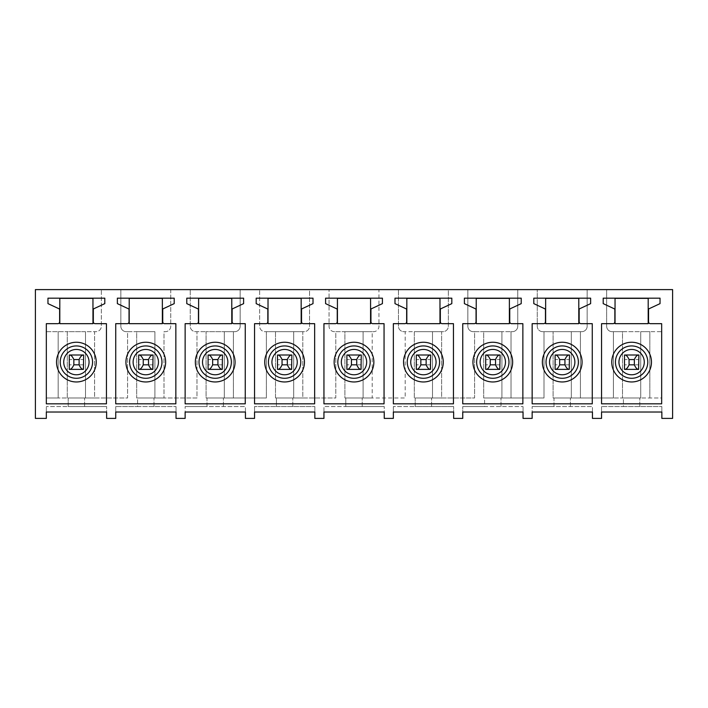 <?xml version="1.0" encoding="UTF-8"?>
<svg xmlns="http://www.w3.org/2000/svg" width="708" height="708" viewBox="0 0 708 708"><rect width="100%" height="100%" fill="white"/><g stroke="black" fill="none" stroke-linecap="round" stroke-linejoin="round"><path stroke-width="0.53" stroke-dasharray="3.54 2.66" d="M35.4 418.393L46.33 418.393L46.33 406.551L46.33 412.021L106.625 412.021L106.625 406.551L106.625 418.393L115.731 418.393L115.731 406.551L115.731 412.021L176.026 412.021L176.026 406.551L176.026 418.393L185.133 418.393L185.133 406.551L185.133 412.021L245.428 412.021L245.428 406.551L245.428 418.393L254.544 418.393L254.544 406.551L254.544 412.021L314.839 412.021L314.839 406.551L314.839 418.393L323.945 418.393L323.945 406.551L323.945 412.021L384.24 412.021L384.24 406.551L384.24 418.393L393.347 418.393L393.347 406.551L393.347 412.021L453.642 412.021L453.642 406.551L453.642 418.393L462.749 418.393L462.749 406.551L462.749 412.021L523.044 412.021L523.044 406.551L523.044 418.393L532.15 418.393L532.15 406.551L532.15 412.021L592.446 412.021L592.446 406.551L592.446 418.393L601.561 418.393L601.561 406.551L601.561 412.021L661.856 412.021L661.856 406.551L661.856 418.393L672.6 418.393L672.6 289.607L587.162 289.607L587.162 326.22A5.46 5.46 0 0 1 581.702 331.689L580.427 331.689L580.427 397.993L613.394 397.993L613.394 331.689L612.119 331.689A5.46 5.46 0 0 1 606.659 326.22L606.659 289.607L606.659 326.22A5.46 5.46 0 0 0 612.119 331.689L622.509 331.689L622.509 397.993L640.722 397.993L640.722 331.689L622.509 331.689L622.509 397.993L623.421 397.993L623.421 406.551L661.856 406.551L601.561 406.551L623.421 406.551L623.421 397.993L640.722 397.993L640.722 331.689L661.67 331.689L661.67 397.993L640.722 397.993L661.67 397.993L661.67 331.689L649.829 331.689L649.829 397.993L649.829 331.689L613.394 331.689L613.394 397.993L622.509 397.993L580.427 397.993L580.427 331.689L581.702 331.689A5.46 5.46 0 0 0 587.162 326.22L587.162 289.607L517.76 289.607L517.76 326.22A5.46 5.46 0 0 1 512.3 331.689L511.026 331.689L511.026 397.993L543.992 397.993L543.992 331.689L542.717 331.689A5.46 5.46 0 0 1 537.257 326.22L537.257 289.607L537.257 326.22A5.46 5.46 0 0 0 542.717 331.689L553.098 331.689L553.098 397.993L571.321 397.993L571.321 331.689L553.098 331.689L553.098 397.993L554.01 397.993L554.01 406.551L592.446 406.551L532.15 406.551L554.01 406.551L554.01 397.993L571.321 397.993L571.321 331.689L543.992 331.689L543.992 397.993L511.026 397.993L511.026 331.689L512.3 331.689A5.46 5.46 0 0 0 517.76 326.22L517.76 289.607L448.359 289.607L448.359 326.22A5.46 5.46 0 0 1 442.898 331.689L441.624 331.689L441.624 397.993L474.59 397.993L474.59 331.689L473.316 331.689A5.46 5.46 0 0 1 467.846 326.22L467.846 289.607L467.846 326.22A5.46 5.46 0 0 0 473.316 331.689L483.697 331.689L483.697 397.993L501.919 397.993L501.919 331.689L483.697 331.689L483.697 397.993L484.608 397.993L484.608 406.551L523.044 406.551L462.749 406.551L484.608 406.551L484.608 397.993L501.919 397.993L501.919 331.689L511.026 331.689L474.59 331.689L474.59 397.993L441.624 397.993L441.624 331.689L442.898 331.689A5.46 5.46 0 0 0 448.359 326.22L448.359 289.607L378.957 289.607L378.957 326.22A5.46 5.46 0 0 1 373.488 331.689L372.213 331.689L372.213 397.993L405.188 397.993L405.188 331.689L403.914 331.689A5.46 5.46 0 0 1 398.445 326.22L398.445 289.607L398.445 326.22A5.46 5.46 0 0 0 403.914 331.689L414.295 331.689L414.295 397.993L432.508 397.993L432.508 331.689L414.295 331.689L414.295 397.993L415.207 397.993L415.207 406.551L453.642 406.551L393.347 406.551L415.207 406.551L415.207 397.993L432.508 397.993L432.508 331.689L405.188 331.689L405.188 397.993L372.213 397.993L372.213 331.689L373.488 331.689A5.46 5.46 0 0 0 378.957 326.22L378.957 289.607L309.555 289.607L309.555 326.22A5.46 5.46 0 0 1 304.086 331.689L302.812 331.689L302.812 397.993L335.787 397.993L335.787 331.689L334.512 331.689A5.46 5.46 0 0 1 329.043 326.22L329.043 289.607L329.043 326.22A5.46 5.46 0 0 0 334.512 331.689L344.893 331.689L344.893 397.993L363.107 397.993L363.107 331.689L344.893 331.689L344.893 397.993L345.805 397.993L345.805 406.551L384.24 406.551L323.945 406.551L345.805 406.551L345.805 397.993L363.107 397.993L363.107 331.689L335.787 331.689L335.787 397.993L302.812 397.993L302.812 331.689L304.086 331.689A5.46 5.46 0 0 0 309.555 326.22L309.555 289.607L240.154 289.607L240.154 326.22A5.46 5.46 0 0 1 234.684 331.689L233.41 331.689L233.41 397.993L266.376 397.993L266.376 331.689L265.102 331.689A5.46 5.46 0 0 1 259.641 326.22L259.641 289.607L259.641 326.22A5.46 5.46 0 0 0 265.102 331.689L275.492 331.689L275.492 397.993L293.705 397.993L293.705 331.689L275.492 331.689L275.492 397.993L276.403 397.993L276.403 406.551L314.839 406.551L254.544 406.551L276.403 406.551L276.403 397.993L293.705 397.993L293.705 331.689L266.376 331.689L266.376 397.993L233.41 397.993L233.41 331.689L206.081 331.689L206.081 397.993L224.303 397.993L224.303 331.689L206.081 331.689L206.081 397.993L206.993 397.993L206.993 406.551L245.428 406.551L185.133 406.551L206.993 406.551L206.993 397.993L224.303 397.993L224.303 331.689L234.684 331.689A5.46 5.46 0 0 0 240.154 326.22L240.154 289.607L170.743 289.607L170.743 326.22A5.46 5.46 0 0 1 165.283 331.689L164.008 331.689L164.008 397.993L196.974 397.993L196.974 331.689L195.7 331.689A5.46 5.46 0 0 1 190.24 326.22L190.24 289.607L190.24 326.22A5.46 5.46 0 0 0 195.7 331.689L206.081 331.689L196.974 331.689L196.974 397.993L164.008 397.993L164.008 331.689L165.283 331.689A5.46 5.46 0 0 0 170.743 326.22L170.743 289.607L101.341 289.607L101.341 326.22A5.46 5.46 0 0 1 95.881 331.689L94.607 331.689L94.607 397.993L127.573 397.993L127.573 331.689L126.298 331.689A5.46 5.46 0 0 1 120.838 326.22L120.838 289.607L120.838 326.22A5.46 5.46 0 0 0 126.298 331.689L136.679 331.689L136.679 397.993L154.902 397.993L154.902 331.689L136.679 331.689L136.679 397.993L137.591 397.993L137.591 406.551L176.026 406.551L115.731 406.551L137.591 406.551L137.591 397.993L154.902 397.993L154.902 331.689L127.573 331.689L127.573 397.993L94.607 397.993L94.607 331.689L67.278 331.689L67.278 397.993L85.491 397.993L85.491 331.689L67.278 331.689L67.278 397.993L68.189 397.993L68.189 406.551L106.625 406.551L46.33 406.551L68.189 406.551L68.189 397.993L85.491 397.993L85.491 331.689L95.881 331.689A5.46 5.46 0 0 0 101.341 326.22L101.341 289.607L35.4 289.607L35.4 418.393M84.579 406.551L84.579 397.993L84.579 406.551M83.677 359.558L83.677 369.39L83.677 355L69.278 355L69.278 369.39L69.278 359.558L83.677 359.558L83.677 355L83.677 369.39L69.278 369.39L69.278 359.558M83.376 369.39L69.579 369.39M83.376 355L69.579 355L83.376 355M46.33 403.826L46.33 323.671L57.808 323.671A1.823 1.823 0 0 0 59.631 321.848L59.631 309.768A1.089 1.089 0 0 0 58.994 308.776L47.967 303.635L47.967 298.165L104.802 298.165L104.802 303.635L93.96 308.688A1.089 1.089 0 0 0 93.323 309.679L93.323 321.848A1.823 1.823 0 0 0 95.146 323.671L106.439 323.671L106.439 403.826L46.33 403.826M92.96 298.351L92.96 323.671L59.808 323.671L59.808 298.351L92.96 298.351M153.99 406.551L153.99 397.993L153.99 406.551M153.078 359.558L153.078 369.39L153.078 355L138.688 355L138.688 369.39L138.688 359.558L153.078 359.558L153.078 355L153.078 369.39L138.688 369.39L138.688 359.558M152.778 369.39L138.98 369.39M152.778 355L138.98 355L152.778 355M115.731 403.826L115.731 323.671L127.21 323.671A1.823 1.823 0 0 0 129.033 321.848L129.033 309.768A1.089 1.089 0 0 0 128.396 308.776L117.369 303.635L117.369 298.165L174.203 298.165L174.203 303.635L163.362 308.688A1.089 1.089 0 0 0 162.734 309.679L162.734 321.848A1.823 1.823 0 0 0 164.548 323.671L175.849 323.671L175.849 403.826L115.731 403.826M162.362 298.351L162.362 323.671L129.21 323.671L129.21 298.351L162.362 298.351M223.392 406.551L223.392 397.993L223.392 406.551M222.48 359.558L222.48 369.39L222.48 355L208.09 355L208.09 369.39L208.09 359.558L222.48 359.558L222.48 355L222.48 369.39L208.09 369.39L208.09 359.558M222.188 369.39L208.382 369.39M222.188 355L208.382 355L222.188 355M185.133 403.826L185.133 323.671L196.612 323.671A1.823 1.823 0 0 0 198.435 321.848L198.435 309.768A1.089 1.089 0 0 0 197.806 308.776L186.779 303.635L186.779 298.165L243.614 298.165L243.614 303.635L232.764 308.688A1.089 1.089 0 0 0 232.136 309.679L232.136 321.848A1.823 1.823 0 0 0 233.959 323.671L245.251 323.671L245.251 403.826L185.133 403.826M231.773 298.351L231.773 323.671L198.621 323.671L198.621 298.351L231.773 298.351M292.793 406.551L292.793 397.993L292.793 406.551M291.882 359.558L291.882 369.39L291.882 355L277.492 355L277.492 369.39L277.492 359.558L291.882 359.558L291.882 355L291.882 369.39L277.492 369.39L277.492 359.558M291.59 369.39L277.784 369.39M291.59 355L277.784 355L291.59 355M254.544 403.826L254.544 323.671L266.013 323.671A1.823 1.823 0 0 0 267.836 321.848L267.836 309.768A1.089 1.089 0 0 0 267.208 308.776L256.181 303.635L256.181 298.165L313.016 298.165L313.016 303.635L302.166 308.688A1.089 1.089 0 0 0 301.537 309.679L301.537 321.848A1.823 1.823 0 0 0 303.36 323.671L314.653 323.671L314.653 403.826L254.544 403.826M301.174 298.351L301.174 323.671L268.022 323.671L268.022 298.351L301.174 298.351M362.195 406.551L362.195 397.993L362.195 406.551M361.284 359.558L361.284 369.39L361.284 355L346.893 355L346.893 369.39L346.893 359.558L361.284 359.558L361.284 355L361.284 369.39L346.893 369.39L346.893 359.558M360.991 369.39L347.194 369.39M360.991 355L347.194 355L360.991 355M323.945 403.826L323.945 323.671L335.424 323.671A1.823 1.823 0 0 0 337.238 321.848L337.238 309.768A1.089 1.089 0 0 0 336.61 308.776L325.583 303.635L325.583 298.165L382.417 298.165L382.417 303.635L371.576 308.688A1.089 1.089 0 0 0 370.939 309.679L370.939 321.848A1.823 1.823 0 0 0 372.762 323.671L384.055 323.671L384.055 403.826L323.945 403.826M370.576 298.351L370.576 323.671L337.424 323.671L337.424 298.351L370.576 298.351M431.597 406.551L431.597 397.993L431.597 406.551M430.694 359.558L430.694 369.39L430.694 355L416.295 355L416.295 369.39L416.295 359.558L430.694 359.558L430.694 355L430.694 369.39L416.295 369.39L416.295 359.558M430.393 369.39L416.596 369.39M430.393 355L416.596 355L430.393 355M393.347 403.826L393.347 323.671L404.826 323.671A1.823 1.823 0 0 0 406.649 321.848L406.649 309.768A1.089 1.089 0 0 0 406.011 308.776L394.984 303.635L394.984 298.165L451.819 298.165L451.819 303.635L440.978 308.688A1.089 1.089 0 0 0 440.341 309.679L440.341 321.848A1.823 1.823 0 0 0 442.164 323.671L453.456 323.671L453.456 403.826L393.347 403.826M439.978 298.351L439.978 323.671L406.826 323.671L406.826 298.351L439.978 298.351M501.007 406.551L501.007 397.993L501.007 406.551M500.096 359.558L500.096 369.39L500.096 355L485.706 355L485.706 369.39L485.706 359.558L500.096 359.558L500.096 355L500.096 369.39L485.706 369.39L485.706 359.558M499.795 369.39L485.998 369.39M499.795 355L485.998 355L499.795 355M462.749 403.826L462.749 323.671L474.227 323.671A1.823 1.823 0 0 0 476.05 321.848L476.05 309.768A1.089 1.089 0 0 0 475.413 308.776L464.386 303.635L464.386 298.165L521.221 298.165L521.221 303.635L510.38 308.688A1.089 1.089 0 0 0 509.751 309.679L509.751 321.848A1.823 1.823 0 0 0 511.565 323.671L522.867 323.671L522.867 403.826L462.749 403.826M509.379 298.351L509.379 323.671L476.227 323.671L476.227 298.351L509.379 298.351M570.409 406.551L570.409 397.993L570.409 406.551M569.498 359.558L569.498 369.39L569.498 355L555.107 355L555.107 369.39L555.107 359.558L569.498 359.558L569.498 355L569.498 369.39L555.107 369.39L555.107 359.558M569.205 369.39L555.399 369.39M569.205 355L555.399 355L569.205 355M532.15 403.826L532.15 323.671L543.629 323.671A1.823 1.823 0 0 0 545.452 321.848L545.452 309.768A1.089 1.089 0 0 0 544.824 308.776L533.797 303.635L533.797 298.165L590.631 298.165L590.631 303.635L579.781 308.688A1.089 1.089 0 0 0 579.153 309.679L579.153 321.848A1.823 1.823 0 0 0 580.976 323.671L592.269 323.671L592.269 403.826L532.15 403.826M578.79 298.351L578.79 323.671L545.638 323.671L545.638 298.351L578.79 298.351M639.811 406.551L639.811 397.993L639.811 406.551M638.899 359.558L638.899 369.39L638.899 355L624.509 355L624.509 369.39L624.509 359.558L638.899 359.558L638.899 355L638.899 369.39L624.509 369.39L624.509 359.558M638.607 369.39L624.801 369.39M638.607 355L624.801 355L638.607 355M601.561 403.826L601.561 323.671L613.031 323.671A1.823 1.823 0 0 0 614.854 321.848L614.854 309.768A1.089 1.089 0 0 0 614.225 308.776L603.198 303.635L603.198 298.165L660.033 298.165L660.033 303.635L649.183 308.688A1.089 1.089 0 0 0 648.555 309.679L648.555 321.848A1.823 1.823 0 0 0 650.378 323.671L661.67 323.671L661.67 403.826L601.561 403.826M648.192 298.351L648.192 323.671L615.04 323.671L615.04 298.351L648.192 298.351M571.321 331.689L580.427 331.689L571.321 331.689M571.321 397.993L580.427 397.993L571.321 397.993M501.919 397.993L511.026 397.993L501.919 397.993M432.508 397.993L441.624 397.993L432.508 397.993M432.508 331.689L441.624 331.689L432.508 331.689M363.107 397.993L372.213 397.993L363.107 397.993M363.107 331.689L372.213 331.689L363.107 331.689M293.705 397.993L302.812 397.993L293.705 397.993M293.705 331.689L302.812 331.689L293.705 331.689M224.303 397.993L233.41 397.993L224.303 397.993M154.902 397.993L164.008 397.993L154.902 397.993M46.33 331.689L67.278 331.689L46.33 331.689L46.33 397.993L67.278 397.993L58.171 397.993L58.171 331.689L58.171 397.993L46.33 397.993L46.33 331.689M85.491 397.993L94.607 397.993L85.491 397.993M83.677 364.841L69.278 364.841M153.078 364.841L138.688 364.841M222.48 364.841L208.09 364.841M291.882 364.841L277.492 364.841M361.284 364.841L346.893 364.841M430.694 364.841L416.295 364.841M500.096 364.841L485.706 364.841M569.498 364.841L555.107 364.841M638.899 364.841L624.509 364.841"/><path stroke-width="1.06" d="M35.4 418.393L46.33 418.393L46.33 412.021L106.625 412.021L106.625 418.393L115.731 418.393L115.731 412.021L176.026 412.021L176.026 418.393L185.133 418.393L185.133 412.021L245.428 412.021L245.428 418.393L254.544 418.393L254.544 412.021L314.839 412.021L314.839 418.393L323.945 418.393L323.945 412.021L384.24 412.021L384.24 418.393L393.347 418.393L393.347 412.021L453.642 412.021L453.642 418.393L462.749 418.393L462.749 412.021L523.044 412.021L523.044 418.393L532.15 418.393L532.15 412.021L592.446 412.021L592.446 418.393L601.561 418.393L601.561 412.021L661.856 412.021L661.856 418.393L672.6 418.393L672.6 289.607L35.4 289.607L35.4 418.393M46.33 323.671L57.808 323.671A1.823 1.823 0 0 0 59.631 321.848L59.631 309.768A1.089 1.089 0 0 0 58.994 308.776L47.967 303.635L47.967 298.165L104.802 298.165L104.802 303.635L93.96 308.688A1.089 1.089 0 0 0 93.323 309.679L93.323 321.848A1.823 1.823 0 0 0 95.146 323.671L106.439 323.671L106.439 403.826L46.33 403.826L46.33 323.671M115.731 323.671L127.21 323.671A1.823 1.823 0 0 0 129.033 321.848L129.033 309.768A1.089 1.089 0 0 0 128.396 308.776L117.369 303.635L117.369 298.165L174.203 298.165L174.203 303.635L163.362 308.688A1.089 1.089 0 0 0 162.734 309.679L162.734 321.848A1.823 1.823 0 0 0 164.548 323.671L175.849 323.671L175.849 403.826L115.731 403.826L115.731 323.671M185.133 323.671L196.612 323.671A1.823 1.823 0 0 0 198.435 321.848L198.435 309.768A1.089 1.089 0 0 0 197.806 308.776L186.779 303.635L186.779 298.165L243.614 298.165L243.614 303.635L232.764 308.688A1.089 1.089 0 0 0 232.136 309.679L232.136 321.848A1.823 1.823 0 0 0 233.959 323.671L245.251 323.671L245.251 403.826L185.133 403.826L185.133 323.671M254.544 323.671L266.013 323.671A1.823 1.823 0 0 0 267.836 321.848L267.836 309.768A1.089 1.089 0 0 0 267.208 308.776L256.181 303.635L256.181 298.165L313.016 298.165L313.016 303.635L302.166 308.688A1.089 1.089 0 0 0 301.537 309.679L301.537 321.848A1.823 1.823 0 0 0 303.36 323.671L314.653 323.671L314.653 403.826L254.544 403.826L254.544 323.671M323.945 323.671L335.424 323.671A1.823 1.823 0 0 0 337.238 321.848L337.238 309.768A1.089 1.089 0 0 0 336.61 308.776L325.583 303.635L325.583 298.165L382.417 298.165L382.417 303.635L371.576 308.688A1.089 1.089 0 0 0 370.939 309.679L370.939 321.848A1.823 1.823 0 0 0 372.762 323.671L384.055 323.671L384.055 403.826L323.945 403.826L323.945 323.671M393.347 323.671L404.826 323.671A1.823 1.823 0 0 0 406.649 321.848L406.649 309.768A1.089 1.089 0 0 0 406.011 308.776L394.984 303.635L394.984 298.165L451.819 298.165L451.819 303.635L440.978 308.688A1.089 1.089 0 0 0 440.341 309.679L440.341 321.848A1.823 1.823 0 0 0 442.164 323.671L453.456 323.671L453.456 403.826L393.347 403.826L393.347 323.671M462.749 323.671L474.227 323.671A1.823 1.823 0 0 0 476.05 321.848L476.05 309.768A1.089 1.089 0 0 0 475.413 308.776L464.386 303.635L464.386 298.165L521.221 298.165L521.221 303.635L510.38 308.688A1.089 1.089 0 0 0 509.751 309.679L509.751 321.848A1.823 1.823 0 0 0 511.565 323.671L522.867 323.671L522.867 403.826L462.749 403.826L462.749 323.671M532.15 323.671L543.629 323.671A1.823 1.823 0 0 0 545.452 321.848L545.452 309.768A1.089 1.089 0 0 0 544.824 308.776L533.797 303.635L533.797 298.165L590.631 298.165L590.631 303.635L579.781 308.688A1.089 1.089 0 0 0 579.153 309.679L579.153 321.848A1.823 1.823 0 0 0 580.976 323.671L592.269 323.671L592.269 403.826L532.15 403.826L532.15 323.671M601.561 323.671L613.031 323.671A1.823 1.823 0 0 0 614.854 321.848L614.854 309.768A1.089 1.089 0 0 0 614.225 308.776L603.198 303.635L603.198 298.165L660.033 298.165L660.033 303.635L649.183 308.688A1.089 1.089 0 0 0 648.555 309.679L648.555 321.848A1.823 1.823 0 0 0 650.378 323.671L661.67 323.671L661.67 403.826L601.561 403.826L601.561 323.671M79.119 359.558L73.836 359.558C72.482 356.54 71.066 355.027 69.579 355L83.376 355C81.889 355.027 80.473 356.54 79.119 359.558L79.119 364.841C80.473 367.859 81.889 369.372 83.376 369.39L83.677 355L69.278 355L69.278 369.39M85.907 379.532A19.859 19.859 0 0 1 58.959 371.629A19.859 19.859 0 0 1 66.871 344.681A19.859 19.859 0 0 1 93.81 352.584A19.859 19.859 0 0 1 85.907 379.532M92.96 298.351L92.96 323.671L59.808 323.671L59.808 298.351L92.96 298.351M148.521 359.558L143.237 359.558C141.892 356.54 140.467 355.027 138.98 355L152.778 355C151.291 355.027 149.875 356.54 148.521 359.558L148.521 364.841C149.875 367.859 151.291 369.372 152.778 369.39L153.078 355L138.688 355L138.688 369.39M155.309 379.532A19.859 19.859 0 0 1 128.36 371.629A19.859 19.859 0 0 1 136.272 344.681A19.859 19.859 0 0 1 163.212 352.584A19.859 19.859 0 0 1 155.309 379.532M162.362 298.351L162.362 323.671L129.21 323.671L129.21 298.351L162.362 298.351M217.922 359.558L212.639 359.558C211.294 356.54 209.869 355.027 208.382 355L222.188 355C220.692 355.027 219.276 356.54 217.922 359.558L217.922 364.841C219.276 367.859 220.692 369.372 222.188 369.39L222.48 355L208.09 355L208.09 369.39M224.71 379.532A19.859 19.859 0 0 1 197.771 371.629A19.859 19.859 0 0 1 205.674 344.681A19.859 19.859 0 0 1 232.622 352.584A19.859 19.859 0 0 1 224.71 379.532M231.773 298.351L231.773 323.671L198.621 323.671L198.621 298.351L231.773 298.351M287.333 359.558L282.049 359.558C280.695 356.54 279.279 355.027 277.784 355L291.59 355C290.103 355.027 288.678 356.54 287.333 359.558L287.333 364.841C288.678 367.859 290.103 369.372 291.59 369.39L291.882 355L277.492 355L277.492 369.39M294.112 379.532A19.859 19.859 0 0 1 267.173 371.629A19.859 19.859 0 0 1 275.076 344.681A19.859 19.859 0 0 1 302.024 352.584A19.859 19.859 0 0 1 294.112 379.532M301.174 298.351L301.174 323.671L268.022 323.671L268.022 298.351L301.174 298.351M356.735 359.558L351.451 359.558C350.097 356.54 348.681 355.027 347.194 355L360.991 355C359.505 355.027 358.08 356.54 356.735 359.558L356.735 364.841C358.08 367.859 359.505 369.372 360.991 369.39L361.284 355L346.893 355L346.893 369.39M363.523 379.532A19.859 19.859 0 0 1 336.574 371.629A19.859 19.859 0 0 1 344.477 344.681A19.859 19.859 0 0 1 371.426 352.584A19.859 19.859 0 0 1 363.523 379.532M370.576 298.351L370.576 323.671L337.424 323.671L337.424 298.351L370.576 298.351M426.136 359.558L420.853 359.558C419.499 356.54 418.083 355.027 416.596 355L430.393 355C428.906 355.027 427.49 356.54 426.136 359.558L426.136 364.841C427.49 367.859 428.906 369.372 430.393 369.39L430.694 355L416.295 355L416.295 369.39M432.924 379.532A19.859 19.859 0 0 1 405.976 371.629A19.859 19.859 0 0 1 413.888 344.681A19.859 19.859 0 0 1 440.827 352.584A19.859 19.859 0 0 1 432.924 379.532M439.978 298.351L439.978 323.671L406.826 323.671L406.826 298.351L439.978 298.351M495.538 359.558L490.255 359.558C488.909 356.54 487.485 355.027 485.998 355L499.795 355C498.308 355.027 496.892 356.54 495.538 359.558L495.538 364.841C496.892 367.859 498.308 369.372 499.795 369.39L500.096 355L485.706 355L485.706 369.39M502.326 379.532A19.859 19.859 0 0 1 475.378 371.629A19.859 19.859 0 0 1 483.29 344.681A19.859 19.859 0 0 1 510.229 352.584A19.859 19.859 0 0 1 502.326 379.532M509.379 298.351L509.379 323.671L476.227 323.671L476.227 298.351L509.379 298.351M564.94 359.558L559.656 359.558C558.311 356.54 556.886 355.027 555.399 355L569.205 355C567.71 355.027 566.294 356.54 564.94 359.558L564.94 364.841C566.294 367.859 567.71 369.372 569.205 369.39L569.498 355L555.107 355L555.107 369.39M571.728 379.532A19.859 19.859 0 0 1 544.788 371.629A19.859 19.859 0 0 1 552.691 344.681A19.859 19.859 0 0 1 579.64 352.584A19.859 19.859 0 0 1 571.728 379.532M578.79 298.351L578.79 323.671L545.638 323.671L545.638 298.351L578.79 298.351M634.35 359.558L629.067 359.558C627.713 356.54 626.297 355.027 624.801 355L638.607 355C637.12 355.027 635.695 356.54 634.35 359.558L634.35 364.841C635.695 367.859 637.12 369.372 638.607 369.39L638.899 355L624.509 355L624.509 369.39M641.129 379.532A19.859 19.859 0 0 1 614.19 371.629A19.859 19.859 0 0 1 622.093 344.681A19.859 19.859 0 0 1 649.041 352.584A19.859 19.859 0 0 1 641.129 379.532M648.192 298.351L648.192 323.671L615.04 323.671L615.04 298.351L648.192 298.351M79.119 364.841L73.836 364.841C72.482 367.859 71.066 369.372 69.579 369.39L83.376 369.39L69.579 369.39M73.836 364.841L73.836 359.558M148.521 364.841L143.237 364.841C141.892 367.859 140.467 369.372 138.98 369.39L152.778 369.39L138.98 369.39M143.237 364.841L143.237 359.558M217.922 364.841L212.639 364.841C211.294 367.859 209.869 369.372 208.382 369.39L222.188 369.39L208.382 369.39M212.639 364.841L212.639 359.558M287.333 364.841L282.049 364.841C280.695 367.859 279.279 369.372 277.784 369.39L291.59 369.39L277.784 369.39M282.049 364.841L282.049 359.558M356.735 364.841L351.451 364.841C350.097 367.859 348.681 369.372 347.194 369.39L360.991 369.39L347.194 369.39M351.451 364.841L351.451 359.558M426.136 364.841L420.853 364.841C419.499 367.859 418.083 369.372 416.596 369.39L430.393 369.39L416.596 369.39M420.853 364.841L420.853 359.558M495.538 364.841L490.255 364.841C488.909 367.859 487.485 369.372 485.998 369.39L499.795 369.39L485.998 369.39M490.255 364.841L490.255 359.558M564.94 364.841L559.656 364.841C558.311 367.859 556.886 369.372 555.399 369.39L569.205 369.39L555.399 369.39M559.656 364.841L559.656 359.558M634.35 364.841L629.067 364.841C627.713 367.859 626.297 369.372 624.801 369.39L638.607 369.39L624.801 369.39M629.067 364.841L629.067 359.558M70.313 350.991A12.673 12.673 0 0 0 65.269 368.178A12.673 12.673 0 0 0 82.464 373.222A12.673 12.673 0 0 0 87.509 356.036A12.673 12.673 0 0 0 70.313 350.991M68.632 347.911A16.169 16.169 0 0 0 62.198 369.859A16.169 16.169 0 0 0 84.137 376.302A16.169 16.169 0 0 0 90.58 354.354A16.169 16.169 0 0 0 68.632 347.911M139.715 350.991A12.673 12.673 0 0 0 134.67 368.178A12.673 12.673 0 0 0 151.866 373.222A12.673 12.673 0 0 0 156.911 356.036A12.673 12.673 0 0 0 139.715 350.991M138.033 347.911A16.169 16.169 0 0 0 131.599 369.859A16.169 16.169 0 0 0 153.548 376.302A16.169 16.169 0 0 0 159.981 354.354A16.169 16.169 0 0 0 138.033 347.911M209.117 350.991A12.673 12.673 0 0 0 204.072 368.178A12.673 12.673 0 0 0 221.268 373.222A12.673 12.673 0 0 0 226.312 356.036A12.673 12.673 0 0 0 209.117 350.991M207.444 347.911A16.169 16.169 0 0 0 201.001 369.859A16.169 16.169 0 0 0 222.949 376.302A16.169 16.169 0 0 0 229.383 354.354A16.169 16.169 0 0 0 207.444 347.911M278.518 350.991A12.673 12.673 0 0 0 273.474 368.178A12.673 12.673 0 0 0 290.669 373.222A12.673 12.673 0 0 0 295.714 356.036A12.673 12.673 0 0 0 278.518 350.991M276.846 347.911A16.169 16.169 0 0 0 270.403 369.859A16.169 16.169 0 0 0 292.351 376.302A16.169 16.169 0 0 0 298.785 354.354A16.169 16.169 0 0 0 276.846 347.911M347.929 350.991A12.673 12.673 0 0 0 342.884 368.178A12.673 12.673 0 0 0 360.071 373.222A12.673 12.673 0 0 0 365.116 356.036A12.673 12.673 0 0 0 347.929 350.991M346.247 347.911A16.169 16.169 0 0 0 339.805 369.859A16.169 16.169 0 0 0 361.753 376.302A16.169 16.169 0 0 0 368.195 354.354A16.169 16.169 0 0 0 346.247 347.911M417.331 350.991A12.673 12.673 0 0 0 412.286 368.178A12.673 12.673 0 0 0 429.482 373.222A12.673 12.673 0 0 0 434.526 356.036A12.673 12.673 0 0 0 417.331 350.991M415.649 347.911A16.169 16.169 0 0 0 409.215 369.859A16.169 16.169 0 0 0 431.154 376.302A16.169 16.169 0 0 0 437.597 354.354A16.169 16.169 0 0 0 415.649 347.911M486.732 350.991A12.673 12.673 0 0 0 481.688 368.178A12.673 12.673 0 0 0 498.883 373.222A12.673 12.673 0 0 0 503.928 356.036A12.673 12.673 0 0 0 486.732 350.991M485.051 347.911A16.169 16.169 0 0 0 478.617 369.859A16.169 16.169 0 0 0 500.556 376.302A16.169 16.169 0 0 0 506.999 354.354A16.169 16.169 0 0 0 485.051 347.911M556.134 350.991A12.673 12.673 0 0 0 551.09 368.178A12.673 12.673 0 0 0 568.285 373.222A12.673 12.673 0 0 0 573.33 356.036A12.673 12.673 0 0 0 556.134 350.991M554.452 347.911A16.169 16.169 0 0 0 548.019 369.859A16.169 16.169 0 0 0 569.967 376.302A16.169 16.169 0 0 0 576.4 354.354A16.169 16.169 0 0 0 554.452 347.911M625.536 350.991A12.673 12.673 0 0 0 620.491 368.178A12.673 12.673 0 0 0 637.687 373.222A12.673 12.673 0 0 0 642.731 356.036A12.673 12.673 0 0 0 625.536 350.991M623.863 347.911A16.169 16.169 0 0 0 617.42 369.859A16.169 16.169 0 0 0 639.368 376.302A16.169 16.169 0 0 0 645.802 354.354A16.169 16.169 0 0 0 623.863 347.911"/></g></svg>
